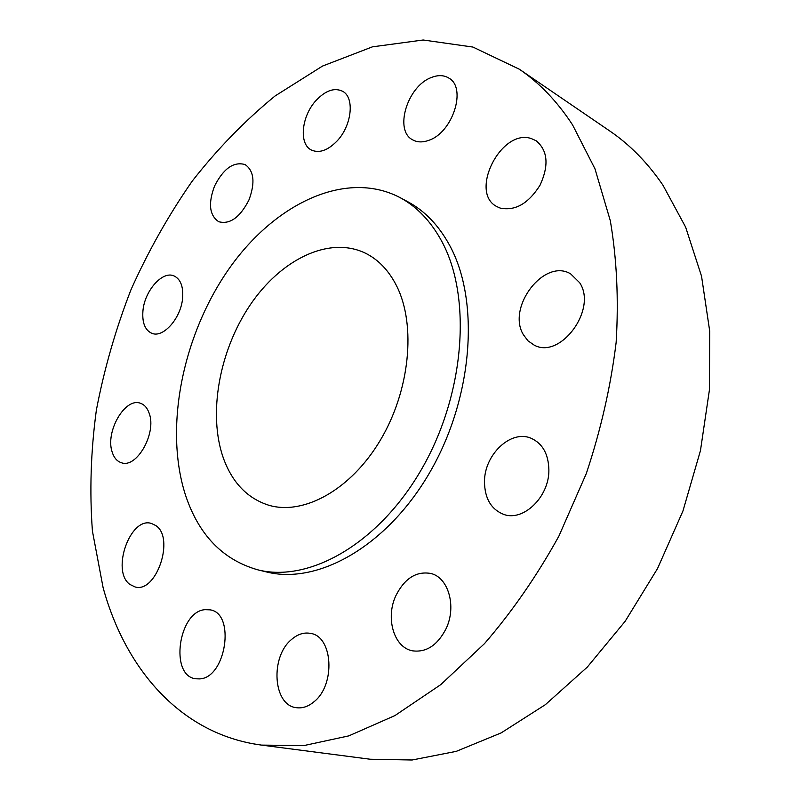 <?xml version="1.0" encoding="UTF-8"?>
<svg xmlns="http://www.w3.org/2000/svg" width="800" height="800" viewBox="0 0 800 800"><rect width="100%" height="100%" fill="white"/><g stroke="black" fill="none" stroke-linecap="round" stroke-linejoin="round"><path stroke-width="1.2" d="M291.54 639.48C270.06 656.76 272.93 705.32 296.3 707.68C302.32 708.54 308.19 706.6 313.92 701.84C335.84 684.84 332.93 636.19 310.5 633.39C303.96 632.17 297.64 634.2 291.54 639.48M572.57 124.9C557.28 101.5 539.53 82.93 519.32 69.21L472.93 47.06L423.19 40L372.41 46.85L322.52 66.07L275.08 95.97C245.04 120.52 217.42 148.91 192.22 181.13C168.64 215.04 148.23 251.24 130.99 289.71C115.7 329.06 104.16 369.23 96.35 410.22C90.8 451.26 89.49 491.54 92.42 531.06L103.08 587.53C125.51 669.6 181.18 734.5 261.6 745.11L303.95 745.57L348.83 735.87L394.93 715.58L440.73 684.66L484.49 643.63C512.16 611.63 536.96 575.8 558.89 536.13L586.34 473.46C600.86 429.86 610.8 386.18 616.14 342.42C618.75 299.42 616.81 258.85 610.32 220.73L594.97 168.82L572.57 124.9M261.6 745.11L370.17 759.23L412.14 760L456.23 751.36L501.12 732.92L545.34 704.69L587.24 667.16L625.15 621.3L657.51 568.6L682.96 510.96L700.46 450.6L709.43 389.85L709.69 331.02L701.54 276.21L685.65 227.16L662.97 185.23C647.6 162.73 629.85 144.64 609.73 130.96L519.32 69.21M223.37 458.12C232.32 482.73 247.46 498.44 268.79 505.24C303.66 515.62 350.8 489.89 380.29 440.29C409.88 390.82 416.28 325.43 396.84 286.37C388.94 270.57 378.32 259.44 364.98 252.97C328.63 235.74 280.53 259.72 249.94 305.31C219.26 350.92 207.79 414.01 223.37 458.12M441.96 241.7C431 221.35 416.92 206.6 399.72 197.43C345.11 169.06 273.28 204.4 227.83 270.51C182.22 336.75 163.92 428.8 185.62 495.49C198.88 535.1 222.92 559.87 257.73 569.81C309.12 583.01 378.76 543.81 421.73 468.97C464.85 394.31 472.03 297.39 441.96 241.7M257.73 569.81L266.39 571.92C317.81 585.11 387.32 546.22 430.1 471.86C473.03 397.69 480.03 301.3 449.88 245.8C438.9 225.52 424.8 210.8 407.58 201.63L399.72 197.43M395.95 595.51C385.27 617.71 393.76 647.53 412.48 650.82C426.33 652.66 437.55 645.25 446.12 628.6C456.79 606.39 448.35 577.36 430.8 573.47C416.32 570.97 404.71 578.32 395.95 595.51M484.49 481.65C484.68 498.32 491.01 509.21 503.5 514.32C523.19 522.04 549.38 496.85 548.88 469.84C548.46 454.01 542.56 443.49 531.17 438.29C510.97 429.29 484.35 454.55 484.49 481.65M523.4 334.73L527.98 340.82L534.02 345.02C560.04 359.93 597.67 309.38 579.68 282.74L570.67 273.89C544.36 257.72 506.44 307.37 523.4 334.73M500.09 208.06C515.14 211.25 528.47 203.59 540.1 185.09C549.11 165.25 547.78 150.47 536.13 140.75L531.28 138.56C501.02 128.16 468.7 192.73 496.96 206.65L500.09 208.06M428.82 140.31C452.69 132.66 467.06 87.77 448.83 78.07C443.83 75.03 437.97 74.85 431.25 77.55C407.28 86.27 393.94 130.55 412.61 139.81C417.23 142.41 422.63 142.57 428.82 140.31M336.76 141.31C351.78 125.97 354.96 97.48 342.59 91.27C334.52 87.44 325.78 90.39 316.37 100.13C301.54 115.69 298.54 143.98 311.34 150C319.06 153.48 327.54 150.58 336.76 141.31M248.9 200.1C255.35 182.75 254.09 170.91 245.11 164.57C233.7 161.33 223.52 168.49 214.55 186.06C208.03 203.53 209.42 215.41 218.72 221.71C229.86 224.69 239.92 217.49 248.9 200.1M182.65 297.65C183.35 286.31 180.49 279.08 174.09 275.96C162.44 270.4 144.41 291.01 142.92 311.1C142.08 322.76 145.04 330.15 151.78 333.28C163.23 338.47 181.32 317.85 182.65 297.65M149.21 413.36C147.4 408.03 144.48 404.67 140.45 403.28C125.11 397.05 105.08 431.81 112.16 452C113.97 457.79 117.07 461.37 121.46 462.75C136.7 468.66 156.79 433.17 149.21 413.36M155.72 525.52L151.39 523.44C130.24 516.44 110.94 570.88 129.81 584.39L135.1 586.96C156.43 593.47 175.13 537.6 155.72 525.52M204.98 609.67C178.44 611.48 169.39 675.88 195.67 678.77L199.41 678.9C226.12 678.33 235.79 613.01 210 609.84L204.98 609.67"/></g></svg>
